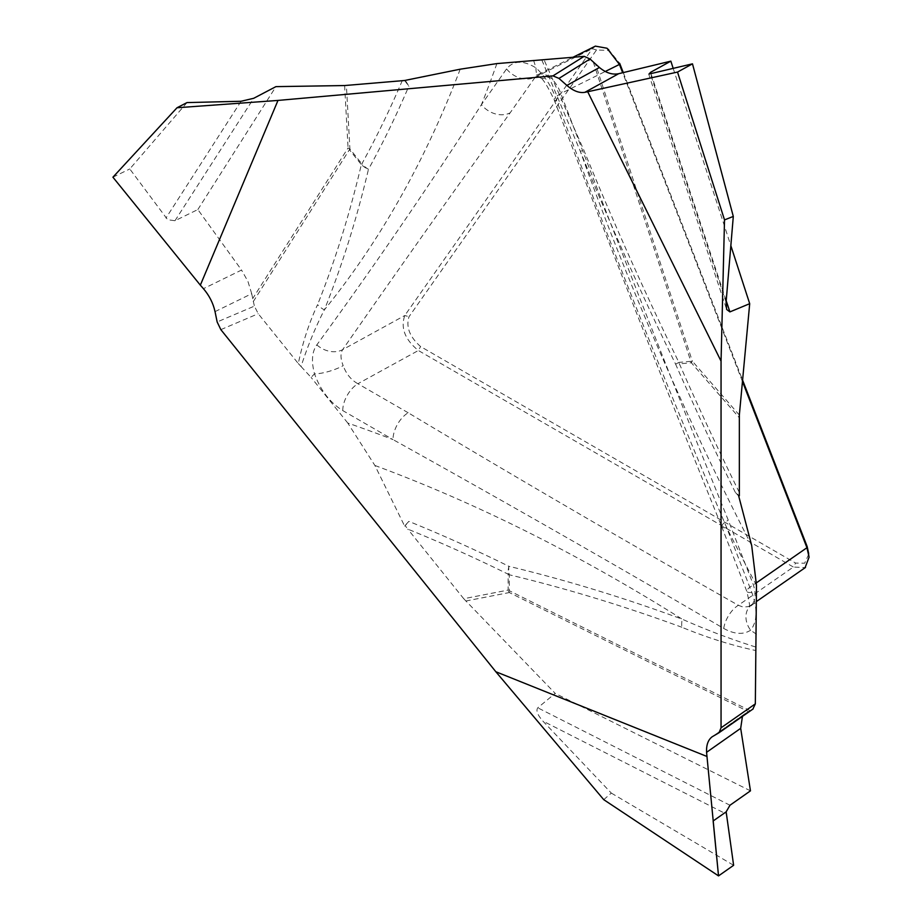 <?xml version="1.0" encoding="UTF-8"?>
<svg xmlns="http://www.w3.org/2000/svg" width="922" height="922" viewBox="0 0 922 922"><rect width="100%" height="100%" fill="white"/><g stroke="black" fill="none" stroke-linecap="round" stroke-linejoin="round"><path stroke-width="0.69" stroke-dasharray="4.61 3.46" d="M723.712 628.435A22.186 12.631 -60.7 0 1 738.303 605.281C626.776 542.009 516.723 477.838 408.146 412.745A22.186 12.804 -60 0 0 393.003 439.587C502.029 500.243 612.266 563.192 723.712 628.435C734.292 634.313 743.259 634.912 750.6 630.233C757.354 621.589 757.769 608.993 751.822 592.443L726.697 527.695C666.641 386.33 609.995 244.053 556.75 100.855C552.266 87.498 545.363 76.514 536.039 67.928C523.247 60.057 513.427 60.391 506.558 68.931L481.434 104.67C427.601 188.18 372.73 268.256 316.834 344.886C311.982 351.651 311.198 361.286 314.494 373.802C320.533 390.317 329.949 402.568 342.753 410.578L393.003 439.587A2004.382 1157.237 -120 0 0 347.79 423.048L374.897 465.472L404.597 526.013L408.849 521.379L405.196 525.667L407.812 529.136A1923.419 1110.491 60 0 1 508.126 574.164L508.126 590.092L463.743 598.724L407.812 529.136M404.597 526.013L405.196 525.667M712.948 736.275L745.783 713.202L752.871 709.087L718.734 732.932M755.591 646.979C731.319 639.372 706.84 630.106 682.165 619.169A22.186 13.381 110.2 0 0 681.831 627.248C706.701 637.494 731.204 645.227 755.337 650.448M742.464 381.512L622.661 72.734M808.698 554.283L804.676 563.204L795.605 563.065L420.593 346.557C409.679 336.922 405.818 326.976 409.011 316.719L596.522 49.961L609.258 50.445L619.676 63.33M623.272 72.596L742.59 380.141M541.836 60.011L580.284 151.185C609.615 223.147 641.401 294.141 675.619 364.178L678.88 362.392C644.824 292.712 613.165 222.018 583.903 150.321L544.095 59.93M738.741 496.174L735.249 492.221L739.34 495.817M756.478 585.32A2004.382 1157.237 -120 0 1 726.697 527.695A22.186 4.691 158.8 0 1 721.707 526.669C664.439 385.281 608.601 242.993 554.18 99.806C546.815 84.594 541.906 77.102 539.462 77.356A22.186 11.825 123.6 0 0 549.477 76.849C554.433 80.836 558.225 86.403 560.83 93.548C615.193 236.62 670.997 378.827 728.265 520.169L753.389 584.917C756.005 593.434 755.625 599.853 752.26 604.164L748.307 606.653L743.086 607.056L738.303 605.281L793.369 567.03L805.102 567.629M721.696 526.635A22.186 4.691 158.8 0 1 728.265 520.169M556.75 100.855A22.186 4.495 159.5 0 1 554.168 99.772A22.186 4.495 159.5 0 1 560.83 93.548L605.258 71.49M603.737 799.662L611.321 793.093L542.839 721.039L726.133 813.953M298.302 363.545L301.045 366.518C307.556 346.326 315.324 327.448 324.348 309.884A22.186 17.633 -158.2 0 1 317.583 304.675C309.262 322.366 302.831 341.981 298.302 363.545L258.241 313.722L254.38 306.127L217.154 321.974M301.045 366.518L311.106 377.409A2004.382 1157.237 -120 0 0 314.494 373.802A22.186 5.97 -18.6 0 0 343.191 365.665C340.483 358.912 340.287 353.575 342.627 349.68C396.921 271.529 452.771 192.583 510.154 112.818L535.279 77.079L537.86 74.705M347.79 423.048L311.106 377.409M463.743 598.724L555.182 693.379L537.78 707.808C535.82 710.516 537.503 714.93 542.839 721.039M374.897 465.472A1970.395 1137.621 60 0 1 682.165 619.169C623.814 597.687 566.062 580.065 508.886 566.304A22.186 14.568 103.5 0 0 509.267 574.775C566.166 588.42 623.698 605.915 681.831 627.248M595.382 46.135L592.293 48.762L404.781 315.52C400.459 327.978 404.977 339.642 418.358 350.51L793.369 567.03L795.605 563.065M611.321 793.093L733.624 865.297M745.783 713.202L742.441 716.394M750.462 790.846L555.182 693.379M756.478 634.244A2004.382 1157.237 -120 0 0 750.6 630.233A22.186 17.795 -138.2 0 1 749.609 606.549A22.186 17.795 -138.2 0 1 752.26 604.164M751.822 592.443A22.186 4.691 158.8 0 1 746.832 591.417A22.186 4.691 158.8 0 1 753.389 584.917L756.455 582.785M460.205 69.196A1970.395 1137.621 60 0 1 324.348 309.884C341.958 265.985 356.664 219.125 368.454 169.302A22.186 16.723 -166.8 0 1 361.343 164.612C349.657 214.204 335.066 260.891 317.583 304.675M404.597 80.491L408.849 86.172L405.196 80.145M496.877 63.595A2004.382 1157.237 -120 0 1 481.434 104.67A22.186 17.495 35.1 0 0 510.154 112.818M316.834 344.886A22.186 17.679 34.6 0 0 342.627 349.68L404.781 315.52L409.011 316.719M673.198 68.412L730.846 245.678M537.929 74.67C541.087 73.23 544.937 73.956 549.477 76.849M533.561 60.31A2004.382 1157.237 -120 0 0 536.039 67.928A22.186 11.825 123.6 0 0 539.462 77.356L535.267 75.385L537.883 74.717M506.558 68.931A22.186 17.495 35.1 0 0 535.279 77.079L592.293 48.762L596.522 49.961M751.695 545.57A1970.395 1137.621 60 0 1 580.284 151.185A22.186 1.59 -22.2 0 0 583.903 150.321M186.993 102.584L129.783 168.957L167.631 219.713L174.984 220.727L197.85 209.559L241.541 270.054L203.428 288.678M215.033 311.624L251.706 293.703L254.38 306.127M112.922 177.197L129.783 168.957M251.706 293.703L247.937 281.417L241.541 270.054M197.85 209.559L275.932 86.633M342.753 410.578A22.186 12.804 -60 0 1 357.897 383.736C351.098 379.956 346.199 373.929 343.191 365.665M750.139 710.689L509.267 590.702L509.267 574.775A22.186 12.804 180 0 1 508.126 574.164A22.186 13.715 -63.8 0 1 508.886 566.304A1931.913 1115.401 -120 0 0 408.849 521.379M465.771 601.017L509.347 592.546A22.186 11.928 -63.5 0 1 509.267 590.702A22.186 12.804 180 0 1 508.126 590.092A22.186 17.772 -101 0 0 509.347 592.546L748.468 711.657M739.225 492.244A1923.419 1110.491 60 0 1 679.387 363.833A22.186 3.388 156.3 0 1 675.619 364.178A1931.913 1115.401 -120 0 0 735.249 492.221M220.842 329.638L258.241 313.722M408.146 412.745L357.897 383.736L418.358 350.51L420.593 346.557M729.982 805.24L537.78 707.808M593.33 62.177L690.82 361.332L678.88 362.392A22.186 17.495 84.9 0 0 679.387 363.833L691.327 362.761L739.225 417.666M739.34 415.061L692.33 361.159A22.186 3.723 161.9 0 1 690.82 361.332A22.186 17.495 84.9 0 0 691.327 362.761A22.186 5.82 138.9 0 1 692.33 361.159L595.543 64.183M402.338 80.456A1923.419 1110.491 60 0 1 361.85 163.851A22.186 17.103 28.9 0 0 368.454 169.302A1931.913 1115.401 -120 0 0 408.849 86.172M726.087 302.278L650.413 73.806M650.99 73.668L726.213 300.791M253.25 301.644L349.403 149.744L361.343 164.612A22.186 4.691 -38.8 0 1 361.85 163.851L349.911 148.995L346.407 85.458M344.632 85.55L348.067 147.935A22.186 18.336 32.3 0 0 349.403 149.744A22.186 4.691 -38.8 0 1 349.911 148.995A22.186 11.94 -3.2 0 1 348.067 147.935L252.616 298.716M241.057 101.27L165.96 218.053M174.984 220.727L253.723 98.285M721.707 526.669L746.832 591.417C749.655 603.587 750.404 608.9 749.079 607.344L756.478 601.501M809.078 556.934L808.951 554.41M745.057 713.651L712.176 736.77M538.148 74.555L572.769 57.371M607.091 48.209L609.085 49.534M648.615 73.864L726.651 309.458"/><path stroke-width="1.38" d="M726.156 811.844L729.982 805.24L750.462 790.846L740.689 728.334L706.575 752.317L718.526 875.9L733.624 865.297L726.156 811.844L733.624 865.297L718.526 875.9L713.144 820.983L726.156 811.844M726.213 300.791L729.901 311.901L749.701 303.684L739.34 415.061L739.34 495.817L738.741 496.174L751.695 545.57L756.478 585.32L755.337 703.855L752.871 709.087M729.901 311.901L726.651 309.458L726.087 302.278L733.301 216.428L692.48 63.837L649.146 74.014L650.54 72.331L670.847 61.152L618.697 73.691L584.859 92.327L587.706 91.751L721.05 361.147L724.519 219.897L733.301 216.428M706.575 752.317C706.24 744.988 708.108 739.801 712.176 736.77L719.01 732.76L721.05 727.804L721.05 361.147M566.869 85.423L599.427 67.502L589.999 58.985L558.974 78.416L566.869 85.423C573.3 90.955 579.293 93.26 584.859 92.327M558.974 78.416L552.97 75.869L277.983 100.429L177.012 107.759L186.982 102.584L241.057 101.27L253.723 98.285L275.932 86.633L344.632 85.55L404.597 80.491L460.205 69.196L496.877 63.595L584.145 56.346L589.999 58.985M706.805 756.409L495.829 671.735L220.842 329.638L217.154 321.974L215.033 311.624C213.189 303.223 209.317 295.582 203.428 288.678L200.339 285.163L277.983 100.429M805.102 567.629L809.078 557.153L806.946 547.714L742.464 381.512M622.661 72.734L619.446 64.436L607.022 48.244L595.382 46.135M605.258 71.49L619.446 64.436L619.676 63.33L623.272 72.596M742.59 380.141L807.176 546.596L808.686 553.603M495.829 671.735L603.737 799.662L718.526 875.9M742.441 716.394L740.689 728.334M587.706 91.751L677.52 72.077L692.48 63.837M724.519 219.897L677.52 72.077M599.427 67.502C606.019 72.942 612.438 75.005 618.697 73.691M670.847 61.152L673.198 68.412M730.846 245.678L749.701 303.684M200.339 285.163L112.922 177.197L177.012 107.759M721.05 727.804L755.337 703.855M756.455 582.785L806.946 547.714L807.176 546.596M552.97 75.869L584.145 56.346M650.54 72.331L650.99 73.668M756.478 601.501L805.482 567.456M753.159 708.903L719.01 732.748M572.769 57.371L595.451 46.1"/></g></svg>
